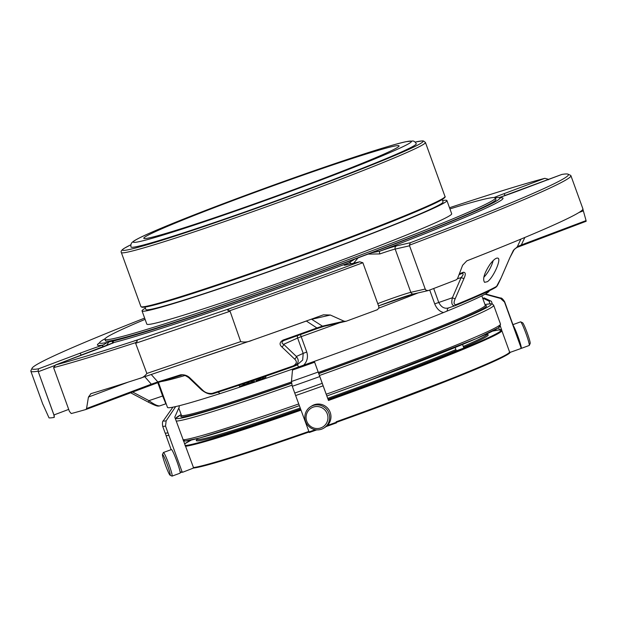 <?xml version="1.0" encoding="UTF-8"?>
<svg xmlns="http://www.w3.org/2000/svg" width="617" height="617" viewBox="0 0 617 617"><rect width="100%" height="100%" fill="white"/><g stroke="black" fill="none" stroke-linecap="round" stroke-linejoin="round"><path stroke-width="0.93" d="M370.185 160.004A135.763 5.352 -19.9 0 0 399.083 145.874A135.763 5.352 -19.9 0 0 313.536 171.495A135.763 5.352 -19.9 0 0 172.683 224.164A135.763 5.352 -19.9 0 0 143.776 238.293A135.763 5.352 -19.9 0 0 229.331 212.664A135.763 5.352 -19.9 0 0 370.185 160.004M416.282 143.738L416.274 143.722A151.697 5.977 160.1 0 1 416.282 143.738A151.697 5.977 160.1 0 1 324.928 182.771A151.697 5.977 160.1 0 1 130.997 247.008A151.697 5.977 160.1 0 1 130.997 247.001A151.697 5.977 -19.9 0 0 324.92 182.755A151.697 5.977 -19.9 0 0 416.274 143.722C415.249 141.979 414.107 141.069 412.85 140.984L406.133 141.671C388.139 145.296 321.557 167.423 256.371 191.363C213.513 207.111 179.894 220.184 155.53 230.588C144.108 235.47 136.773 239.026 133.519 241.262L132.269 242.28C131.059 243.353 130.634 244.926 130.989 246.993L130.989 246.993M145.003 307.081L145.882 309.518A158.029 6.224 -19.9 0 0 296.592 261.585A158.029 6.224 -19.9 0 0 443.06 201.944L442.181 199.507M145.396 308.176A162.117 6.386 -19.9 0 0 142.041 310.906A162.117 6.386 -19.9 0 0 296.646 261.739A162.117 6.386 -19.9 0 0 446.909 200.548A162.117 6.386 -19.9 0 0 446.176 200.24A162.117 6.386 -19.9 0 0 442.574 200.602M142.041 310.906L146.823 324.126A162.117 6.386 -19.9 0 0 301.428 274.951A162.117 6.386 -19.9 0 0 451.69 213.76L446.909 200.548M145.095 319.359A207.636 8.183 -19.9 0 0 104.913 339.288A207.636 8.183 -19.9 0 0 302.939 276.308A207.636 8.183 -19.9 0 0 495.389 197.941A207.636 8.183 -19.9 0 0 488.394 198.281A207.636 8.183 -19.9 0 0 449.932 208.908M104.913 339.288L105.453 340.769A207.636 8.183 -19.9 0 0 236.296 301.574A207.636 8.183 -19.9 0 0 451.721 221.033A207.636 8.183 -19.9 0 0 495.921 199.422L495.389 197.941M311.246 319.22A8.8 5.607 122.4 0 1 311.708 319.29A8.8 8.383 77.2 0 0 311.431 319.159M262.41 377.319A181.946 7.173 160.1 0 1 259.572 378.29L258.693 378.583L259.125 379.787L260.852 379.069L260.459 377.99M260.852 379.069L262.803 378.406M455.091 305.716C451.976 306.04 451.073 303.387 452.392 297.756L461.146 277.542A2.514 0.902 23.3 0 0 464.053 278.336L455.269 298.559C453.441 302.677 453.711 304.698 456.086 304.621A2.514 1.851 67.6 0 1 455.192 305.677A2.514 1.851 67.6 0 1 455.091 305.716L448.86 307.829C444.649 309.117 441.271 307.305 438.726 302.392L433.697 288.501M457.444 278.799L461.146 277.542C463.305 275.012 463.676 273.616 462.264 273.362A2.514 1.812 -112.2 0 0 462.364 273.323A2.514 1.812 -112.2 0 0 463.236 272.274C465.627 272.19 465.897 274.21 464.053 278.336M462.403 273.308L459.048 274.673A210.867 8.306 160.1 0 0 462.264 273.362M297.502 335.648A3.771 3.347 -114.3 0 0 297.625 338.031L283.666 344.317A2.514 1.674 133.8 0 1 281.83 346.901C279.162 344.479 279.555 342.204 283.033 340.075A2.514 0.463 70.5 0 0 283.55 340.599A2.514 0.463 70.5 0 0 283.573 340.592C281.491 342.165 281.522 343.407 283.666 344.317L296.368 356.464A2.514 1.681 133.6 0 1 294.571 359.025L281.83 346.901M283.249 340.723L317.169 328.583A210.867 8.306 160.1 0 1 283.573 340.592M268.102 334.645A223.169 8.792 -19.9 0 0 306.364 321.041L316.914 327.966L322.452 326.146A2.514 2.399 77.2 0 0 323.987 326.331L346.06 321.272L344.101 321.202L330.365 315.032L323.424 314.817A287.175 11.314 160.1 0 1 252.253 340.229L139.103 378.607A287.175 11.314 160.1 0 1 90.961 393.646L90.761 393.715M151.227 374.496L157.836 381.915L151.312 384.183L144.771 376.686M201.504 389.867L188.802 377.72A2.514 1.674 -46.2 0 0 190.028 378.028L202.7 390.183C205.183 392.667 208.338 393.731 212.155 393.391A2.514 1.697 -107.8 0 0 213.428 393.654C210.289 394.841 206.309 393.584 201.504 389.867A2.514 1.681 -46.4 0 0 202.7 390.183M188.802 377.72C185.231 375.29 182.925 374.411 181.884 375.082L159.294 382.124A2.514 2.028 -106.8 0 0 159.425 382.077A210.867 8.306 160.1 0 0 181.976 375.043A2.514 1.743 -107.7 0 1 181.884 375.082A2.514 1.743 -107.7 0 1 180.58 374.82C184.375 374.48 187.522 375.545 190.028 378.028M346.06 321.272A287.175 11.314 160.1 0 0 377.334 309.742L378.846 308.091L378.792 306.518L362.865 262.734L359.703 261.809L345.929 264.948A2.514 2.399 77.2 0 0 345.636 265.04L359.395 261.901A285.255 11.237 160.1 0 1 232.254 307.744L133.789 341.139C135.948 339.936 139.434 340.299 135.416 342.72L146.846 373.447C144.956 376.216 142.373 377.936 139.103 378.607M252.253 340.229C248.373 341.988 244.517 342.443 240.692 341.617L229.871 310.69C225.159 311.199 229.732 308.138 232.254 307.744M90.961 393.646L88.432 397.078L86.557 408.547L151.312 384.183A2.514 0.764 -110.6 0 1 151.065 384.985A2.514 0.764 -110.6 0 1 151.034 384.993L86.018 409.457M54.265 417.408L54.227 417.424A287.175 11.314 160.1 0 1 49.044 417.91L43.036 404.582A287.175 11.314 160.1 0 1 42.858 404.343L30.85 371.172A287.175 11.314 160.1 0 1 30.912 370.678L32.061 368.226A285.255 11.237 160.1 0 1 144.64 318.102M454.883 305.793L455.192 305.677C475.73 297.224 489.212 291.147 495.628 287.437A2.514 2.46 59.7 0 0 496.608 286.365L501.104 277.905L509.85 257.698A2.514 0.902 23.3 0 0 509.912 257.598L513.413 250.294L517.247 246.893A212.649 8.376 160.1 0 1 514.347 249.245A2.514 2.468 58.3 0 1 513.637 250.14M509.85 257.698L514.347 249.245M517.308 246.661L521.303 244.972A2.514 0.764 69.4 0 1 521.057 245.774A2.514 0.764 69.4 0 1 521.026 245.782L516.961 247.394M524.882 237.445L521.303 244.972L586.065 220.601L582.733 208.615M561.871 174.434L499.23 197.594A28.552 1.126 -19.9 0 0 520.725 189.92A2.514 0.764 -110.6 0 0 520.694 189.928L561.871 174.434A285.255 11.237 160.1 0 1 568.087 174.187L570.54 175.328A287.175 11.314 160.1 0 1 570.902 175.675L582.911 208.847A287.175 11.314 160.1 0 1 466.761 260.883L462.603 265.271L457.575 278.506L456.364 279.771A287.175 11.314 160.1 0 1 428.252 290.584L426.162 290.291L425.229 289.049A2.514 2.399 77.2 0 0 426.162 290.291M132.508 391.965L148.959 400.657A2.514 0.764 117.8 0 0 148.844 402.407A2.514 0.764 117.8 0 0 148.975 402.438M243.499 384.946L244.008 384.777M243.16 385.201L242.728 383.998L239.126 385.209L239.558 386.404L243.53 385.039L243.106 383.882M244.764 384.661L244.332 383.458L243.615 383.697L244.054 384.9L248.211 383.219M251.489 381.044L251.921 382.239L252.646 381.992L252.214 380.789L251.489 381.044A181.946 7.173 160.1 0 1 248.736 381.977L247.864 382.262L248.304 383.465L251.836 382.008M252.646 381.992L254.304 381.244M248.736 381.977L249.029 383.219M258.623 379.81L259.078 379.64M256.032 380.635C259.88 379.254 259.819 379.301 255.847 380.758L258.639 379.864L258.238 378.753M263.598 378.252L263.166 377.056L262.41 377.311L262.842 378.514L265.973 377.141L265.634 376.216M259.572 378.29L259.88 379.524M258.693 378.591A181.946 7.173 160.1 0 1 256.888 379.208A2.514 1.072 -108.8 0 1 256.842 379.224A2.514 1.072 -108.8 0 1 255.947 378.83L253.178 379.779A183.719 7.242 160.1 0 1 212.155 393.391M252.307 380.774L254.142 380.141A2.514 1.111 -108.8 0 1 254.096 380.165A2.514 1.111 -108.8 0 1 253.178 379.779M254.289 380.103L256.795 379.239M297.078 364.932L302.677 360.035L303.186 353.387L296.368 356.464C299.453 360.421 298.643 363.714 293.947 366.351A2.514 0.524 -109.4 0 1 293.923 366.359A2.514 0.524 -109.4 0 1 293.368 365.85C296.839 363.721 297.24 361.454 294.571 359.025M448.652 307.906A3.771 2.746 -112.3 0 0 447.248 311.03L443.561 312.526C439.659 311.593 436.705 308.701 434.707 303.865L452.392 297.756A2.514 0.902 23.5 0 0 455.269 298.559M490.029 264.284C484.214 273.192 482.401 279.208 484.592 282.339L487.407 281.684C493.307 277.789 501.528 259.24 497.981 258.168C496.269 257.582 493.615 259.618 490.029 264.284M501.104 277.905A2.514 0.902 23.5 0 0 501.158 277.82L509.912 257.598M283.033 340.075A212.649 8.376 160.1 0 0 316.914 327.966L317.169 328.583L323.994 326.331M324.287 326.239L317.169 328.583M362.865 262.734A287.175 11.314 160.1 0 1 229.871 310.69M180.58 374.82A212.649 8.376 160.1 0 1 157.836 381.915A2.514 2.028 -106.8 0 0 159.294 382.124L85.917 409.495A287.175 11.314 160.1 0 1 71.256 413.544L69.436 411.431L53.602 367.616L55.607 364.925L96.746 349.438A2.514 0.764 -110.6 0 0 96.722 349.453A2.514 0.764 -110.6 0 0 96.692 349.461M85.917 409.495L86.557 408.547M159.425 382.077L151.034 384.993M135.416 342.72A287.175 11.314 160.1 0 1 53.602 367.616M54.227 417.424L53.91 414.971L38.293 371.712A2.514 0.764 -110.6 0 0 38.053 371.118L38.254 371.727M54.311 416.398A2.514 0.764 -110.6 0 0 53.949 414.956L53.91 414.971M38.03 371.164A287.175 11.314 160.1 0 1 30.85 371.172M548.382 179.786L548.104 179.208A2.514 0.764 69.4 0 1 548.251 179.562M516.46 247.633L586.15 221.279L586.065 220.601L586.142 221.287L521.087 245.759M409.572 245.797L409.418 245.18A2.514 2.399 77.2 0 0 409.557 245.805L425.229 289.049L409.572 245.797L395.173 249.083A2.514 2.399 -102.8 0 1 396.561 245.875A28.552 1.126 -19.9 0 0 379.763 251.196A215.68 8.499 -19.9 0 0 499.986 197.872M495.343 197.856A212.857 8.391 160.1 0 1 499.716 197.741A212.857 8.391 160.1 0 1 371.704 252.762L379.763 251.196A2.514 0.848 -109.1 0 0 379.856 253.934A26.03 1.026 -19.9 0 1 395.173 249.083L410.829 292.335A2.514 2.399 -102.8 0 0 413.629 293.939L428.252 290.584M570.902 175.675A287.175 11.314 160.1 0 1 409.433 245.211M159.533 405.955L165.873 403.796L162.626 396.021L148.959 400.657C153.718 404.212 157.273 405.963 159.641 405.909L159.541 405.955C157.836 406.071 157.883 406.935 148.844 402.407L130.511 392.72M239.126 385.209A181.946 7.173 160.1 0 1 213.513 393.623A2.514 1.697 -107.8 0 1 213.428 393.654L239.226 385.178M242.874 383.951L242.874 383.951A181.946 7.173 160.1 0 0 243.615 383.705M247.363 383.504L247.016 382.563M244.479 383.412L244.479 383.412A181.946 7.173 160.1 0 0 247.872 382.27M252.353 380.751L252.353 380.751A181.946 7.173 160.1 0 0 254.05 380.172M263.282 377.018L263.282 377.018A181.946 7.173 160.1 0 0 293.947 366.351L263.243 377.033M339.52 322.791A171.04 6.741 160.1 0 1 301.189 336.651L306.749 352.014L303.186 353.387L297.625 338.031L301.189 336.651A3.771 0.47 70.4 0 0 300.363 334.622M133.789 341.139A285.255 11.237 160.1 0 1 55.607 364.925L113.389 342.697A2.514 2.368 -116.2 0 1 113.644 342.589A215.68 8.499 -19.9 0 0 348.89 262.811L354.682 259.163A212.857 8.391 160.1 0 1 112.988 341.132L113.644 342.589A28.552 1.126 -19.9 0 1 96.746 349.438M81.236 355.276A2.514 0.764 -110.6 0 0 79.724 353.325L38.578 368.804L38.053 371.118M38.578 368.804A285.255 11.237 160.1 0 1 32.061 368.226M449.508 207.744A285.255 11.237 160.1 0 1 544.842 178.321L503.703 193.8A2.514 0.764 69.4 0 1 505.138 195.566M548.104 179.208L544.842 178.321M409.418 245.18L410.313 242.736L396.561 245.875M568.087 174.187A285.255 11.237 160.1 0 1 410.313 242.736M351.274 263.729A2.514 2.059 -113.1 0 0 348.89 262.811A28.552 1.126 -19.9 0 0 345.636 265.04M102.661 347.178A2.514 1.442 -108.3 0 1 103.324 344.942L107.296 342.427A212.857 8.391 160.1 0 1 99.669 342.551A212.857 8.391 160.1 0 1 105.098 338.702M371.704 252.762L368.11 254.096A26.03 1.026 -19.9 0 0 358.061 257.875L353.649 263.189M379.856 253.934L368.11 254.096M358.061 257.875L354.682 259.163M112.988 341.132L112.147 341.27A26.03 1.026 -19.9 0 0 108.793 342.042L106.317 345.728M112.88 343.268L112.147 341.27M108.793 342.042L107.296 342.427M489.088 290.869L489.127 290.962A171.04 6.741 160.1 0 1 487.245 292.836L486.558 293.314A3.771 3.694 -120.9 0 1 486.759 291.988M217.955 392.196A3.771 2.584 72.2 0 1 219.76 393.7L216.112 394.849A171.04 6.741 160.1 0 1 167.477 407.39L158.422 382.393M219.76 393.7A171.241 6.748 -19.9 0 0 298.543 366.976A3.771 0.748 70.6 0 0 297.17 364.932M306.749 352.014C308.269 357.012 307.251 361.392 303.687 365.156L298.543 366.976M443.561 312.526A171.04 6.741 160.1 0 1 303.687 365.156M447.248 311.03A171.241 6.748 -19.9 0 0 486.558 293.314M529.178 345.481A12.579 1.064 -110.1 0 0 529.216 345.474A12.579 1.064 -110.1 0 0 529.286 345.404L530.173 343.476A11.067 0.933 -110.1 0 0 527.188 332.825A11.067 0.933 -110.1 0 0 522.599 322.76L520.679 321.866A12.579 1.064 -110.1 0 0 520.578 321.85L512.935 324.65M320.771 427.928A11.067 10.882 57.7 0 1 306.233 415.48A11.067 10.882 57.7 0 1 324.018 409.179A11.067 10.882 57.7 0 1 320.771 427.928M170.115 475.213A11.067 0.933 69.9 0 1 170.061 475.198A11.067 0.933 69.9 0 1 165.472 465.133A11.067 0.933 69.9 0 1 162.487 454.49A11.067 0.933 69.9 0 1 167.138 464.262A11.067 0.933 69.9 0 1 170.115 475.213M529.286 345.404A12.579 1.064 -110.1 0 0 525.892 333.296A12.579 1.064 -110.1 0 0 520.679 321.866M521.026 348.327A12.579 1.064 -110.1 0 0 521.172 348.404A12.579 1.064 -110.1 0 0 521.211 348.404A12.579 1.064 -110.1 0 0 518.673 338.409A12.579 1.064 -110.1 0 0 513.228 325.452M321.511 429.201A12.579 12.371 57.7 0 1 310.513 406.757A12.579 12.371 57.7 0 1 327.689 410.768A12.579 12.371 57.7 0 1 321.511 429.201M310.513 406.757L311.816 405.932A12.579 12.371 57.7 0 1 329.671 411.153A12.579 12.371 57.7 0 1 325.259 427.188L323.956 428.013M455.153 347.487L456.349 350.803L463.861 348.081L462.542 344.448M162.487 454.49L163.374 452.562A12.579 1.064 69.9 0 1 163.436 452.485A12.579 1.064 69.9 0 1 168.757 463.93A12.579 1.064 69.9 0 1 172.081 476.108A12.579 1.064 69.9 0 1 172.035 476.116A12.579 1.064 69.9 0 1 171.981 476.1L170.061 475.198M163.436 452.485L171.441 449.562A12.579 1.064 69.9 0 1 171.487 449.554A12.579 1.064 69.9 0 1 176.848 461.238A12.579 1.064 69.9 0 1 180.079 473.185A12.579 1.064 69.9 0 1 180.041 473.185M485.001 294.201L500.626 298.481L504.521 302.083L506.973 308.839A96.63 3.81 160.1 0 0 507.089 308.662A96.63 3.81 160.1 0 0 507.097 308.515L504.652 301.752A96.63 3.81 160.1 0 1 504.521 302.083M508.007 311.014L521.195 347.464A96.63 3.81 -19.9 0 1 521.072 347.787L520.686 348.605L521.072 347.787L507.876 311.338A96.63 3.81 -19.9 0 0 508.007 311.014A96.63 3.81 -19.9 0 0 507.907 310.906L507.089 308.662M507.876 311.338L506.973 308.839M520.686 348.605L509.873 352.477M328.29 399.986L323.131 385.826A96.63 3.81 -19.9 0 1 295.643 395.551L292.296 386.296L291.455 381.491L292.489 370.053A80.048 3.154 -19.9 0 0 314.631 362.21L314.323 361.369M294.741 393.052A96.63 3.81 160.1 0 0 322.228 383.319L314.631 362.21M322.228 383.319L323.131 385.826M309.248 432.509L316.76 429.887A95.99 3.779 -19.9 0 1 309.256 432.502L295.643 395.551M336.535 422.846L336.327 422.267L336.535 422.846L326.154 426.563A95.99 3.779 -19.9 0 0 336.527 422.846M178.915 405.816L179.308 406.888L174.773 417.131L193.63 467.994L182.871 472.167L180.179 472.475M185.262 445.729L185.131 445.752A84.46 3.332 -19.9 0 0 185.162 445.752L185.532 445.736M501.814 330.573L500.318 325.984M182.871 472.167L182.077 471.789L168.881 435.34A96.63 3.81 -19.9 0 1 166.004 435.425A96.63 3.81 -19.9 0 1 166.012 435.278L165.194 433.026A96.63 3.81 160.1 0 1 165.094 432.926L162.649 426.162C162.256 422.822 162.51 420.987 163.42 420.655A94.177 3.71 -19.9 0 0 166.15 420.825L165.526 426.077A96.63 3.81 160.1 0 1 162.649 426.162M168.881 435.34L167.978 432.841A96.63 3.81 160.1 0 1 165.194 433.026M167.978 432.841L165.526 426.077M173.986 406.958A80.048 3.154 -19.9 0 0 175.575 406.75L166.15 420.825M328.259 399.901L314.593 362.086M292.489 370.053L292.188 369.221M501.606 329.54A84.49 3.332 -19.9 0 0 499.392 329.748L499.361 329.756A84.46 3.332 -19.9 0 1 501.613 329.555M499.392 329.748L498.644 327.673M484.021 297.841L491.387 301.32L492.397 304.112L493.685 305.299M490.5 300.895A84.49 3.332 -19.9 0 0 489.026 301.111L489.991 303.78M482.633 298.026L489.026 301.111M483.836 277.241A13.829 4.103 119 0 0 493.16 260.613M322.321 179.47A147.864 5.823 -19.9 0 0 359.703 155.361A147.864 5.823 -19.9 0 0 134.961 240.429A147.864 5.823 -19.9 0 0 322.321 179.47M415.195 142.095A159.78 6.293 160.1 0 1 284.823 198.011A159.78 6.293 160.1 0 1 124.472 248.196A159.78 6.293 160.1 0 1 130.827 244.787M415.179 142.087L422.198 140.884L423.509 140.961L425.437 142.465A161.7 6.371 160.1 0 1 275.56 203.494A161.7 6.371 160.1 0 1 121.348 252.546L140.907 306.564A161.7 6.371 -19.9 0 0 281.668 262.364A161.7 6.371 -19.9 0 0 442.998 198.404A161.7 6.371 -19.9 0 0 444.996 196.491C445.636 196.738 444.88 197.625 442.744 199.152C432.386 206.078 366.274 232.478 294.71 258.322C247.633 275.313 208.531 288.64 177.426 298.304C160.32 303.579 149.221 306.549 144.139 307.204L141.979 307.274L140.907 306.564M141.709 306.88A161.06 6.347 -19.9 0 0 281.113 263.212A161.06 6.347 -19.9 0 0 442.62 199.214M195.82 359.372A223.169 8.792 -19.9 0 0 246.021 342.35M330.365 315.032L311.708 319.29L322.452 326.146L344.101 321.202M146.846 373.447L240.692 341.617M139.797 378.368L251.366 340.53M88.432 397.078L128.197 382.116M578.931 212.526L583.304 210.875M293.368 365.85A183.719 7.242 160.1 0 1 255.947 378.83M463.236 272.274A212.649 8.376 160.1 0 1 459.357 273.855M496.608 286.365A183.719 7.242 160.1 0 1 456.086 304.621M229.74 311.369L135.894 343.199M163.281 395.806L162.626 396.021L157.767 382.609M413.629 293.939L378.568 305.893A28.552 1.126 160.1 0 1 413.375 293.985M377.751 303.633A26.03 1.026 160.1 0 1 410.829 292.335L425.213 289.049M54.975 365.434L38.293 371.712L53.949 414.956L68.703 409.403M99.545 342.828A215.68 8.499 -19.9 0 0 103.324 344.942A28.552 1.126 -19.9 0 0 79.724 353.325M503.703 193.8A28.552 1.126 -19.9 0 0 494.094 197.525M185.1 375.46A171.04 6.741 160.1 0 1 161.292 381.522M418.125 292.913A171.04 6.741 160.1 0 1 378.838 308.122M429.702 290.029L434.707 303.865M327.696 398.351A154.227 6.077 -19.9 0 0 453.865 350.433A154.227 6.077 -19.9 0 0 454.097 350.34A154.227 6.077 -19.9 0 0 455.909 349.584M463.274 346.461A154.227 6.077 -19.9 0 0 486.929 334.283L487.268 334.676M196.707 438.749L196.892 439.273A154.227 6.077 -19.9 0 0 300.171 408.053M328.051 399.33A155.229 6.116 -19.9 0 0 454.937 351.142A155.229 6.116 -19.9 0 0 456.272 350.587M463.637 347.479A155.229 6.116 -19.9 0 0 487.122 334.576M196.939 439.62A155.229 6.116 -19.9 0 0 300.525 409.04M519.684 343.268A8.175 0.694 -110.1 0 0 514.871 329.979M184.838 439.643A167.577 6.602 -19.9 0 0 299.314 405.678L258.639 419.583L199.692 437.962L185.046 441.062L183.38 440.916M326.208 394.232A169.49 6.679 -19.9 0 0 500.487 324.087L499.994 326.462L498.69 327.635L476.64 338.478L364.755 382.216L326.833 395.967A167.577 6.602 -19.9 0 0 498.228 326.2M485.008 304.605A167.577 6.602 160.1 0 1 375.545 352.885A167.577 6.602 160.1 0 1 318.75 373.632M291.525 383.25A167.577 6.602 160.1 0 1 181.167 414.593L175.297 418.581M485.44 305.585A162.579 6.409 160.1 0 1 374.295 353.14A162.579 6.409 160.1 0 1 318.688 373.447M291.502 383.041A162.579 6.409 160.1 0 1 181.46 415.627M328.236 399.839A168.857 6.656 -19.9 0 0 464.832 347.934A168.857 6.656 -19.9 0 0 492.605 331.121M191.393 440.037A168.857 6.656 -19.9 0 0 184.475 443.947L191.37 440.037M185.054 445.528A168.857 6.656 -19.9 0 0 300.718 409.565M336.18 421.773A169.49 6.679 -19.9 0 0 473.224 369.691A169.49 6.679 -19.9 0 0 509.557 351.945C513.089 352.484 500.911 358.647 473.008 370.431L336.388 422.352A168.857 6.656 -19.9 0 0 472.977 370.439A168.857 6.656 -19.9 0 0 509.148 352.708M193.622 468.01A168.857 6.656 -19.9 0 0 308.87 432.077L228.336 458.871L193.607 468.033M485.594 305.685L485.263 305.307A161.569 6.363 160.1 0 1 373.701 352.245A161.569 6.363 160.1 0 1 318.326 372.467M291.432 381.954A161.569 6.363 160.1 0 1 181.421 415.295L181.406 415.804M500.626 298.481A94.177 3.71 -19.9 0 0 500.534 298.019C501.444 297.687 502.816 298.937 504.652 301.752M328.468 400.464A169.49 6.679 -19.9 0 0 465.511 348.381A169.49 6.679 -19.9 0 0 501.845 330.635L509.557 351.945M319.776 376.563A96.63 3.81 160.1 0 1 292.296 386.296M291.455 381.491A94.177 3.71 -19.9 0 0 318.148 372.043M308.839 432A96.63 3.81 -19.9 0 0 315.356 429.725M327.403 425.468A96.63 3.81 -19.9 0 0 336.327 422.267M185.486 446.284A169.49 6.679 -19.9 0 0 300.942 410.189M193.198 467.593A169.49 6.679 -19.9 0 0 308.654 431.499M180.125 472.059A96.63 3.81 -19.9 0 0 182.077 471.789M182.979 439.805A169.49 6.679 -19.9 0 0 298.69 403.958M500.487 324.087L493.708 305.353A169.49 6.679 160.1 0 1 376.678 354.598A169.49 6.679 160.1 0 1 319.429 375.506M291.941 385.216A169.49 6.679 160.1 0 1 176.2 421.079M130.835 244.772L124.102 248.381C121.518 250.101 120.6 251.489 121.348 252.546M425.437 142.465L444.996 196.491M258.778 378.56L256.703 379.278M517.247 246.893L520.902 239.103M242.82 383.975L243.715 383.674M244.425 383.435L247.965 382.239M248.69 381.992L251.574 381.021M253.926 380.188L254.351 381.368M259.526 378.306L262.487 377.296M345.929 264.948L345.427 265.086M99.275 343.237L99.669 342.551M499.716 197.741L500.449 198.011M495.628 287.437C497.233 285.47 495.937 289.011 501.158 277.82M297.803 364.647L294.618 366.082M529.216 345.474L521.211 348.404M196.885 439.798L196.892 439.273M172.081 476.108L180.079 473.185M521.195 347.464L520.956 348.412M492.628 331.113L498.528 329.987L501.451 330.157M171.156 449.662L166.004 435.425M172.922 407.174L163.42 420.655M485.008 304.582L490.06 303.78L492.358 304.011M493.708 305.353L493.492 304.921M485.263 305.307L481.846 295.851M181.421 415.295L178.791 408.045M485.432 293.962L500.534 298.019"/></g></svg>
